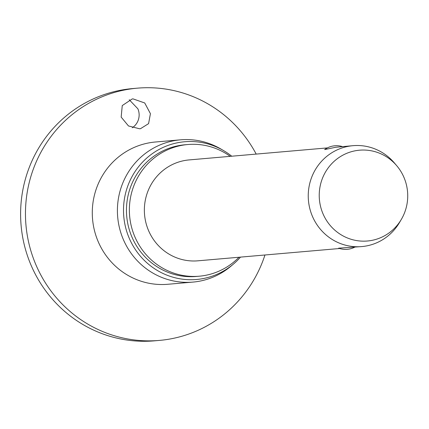 <?xml version="1.0" encoding="UTF-8"?>
<svg xmlns="http://www.w3.org/2000/svg" width="429" height="429" viewBox="0 0 429 429"><rect width="100%" height="100%" fill="white"/><g stroke="black" fill="none" stroke-linecap="round" stroke-linejoin="round"><path stroke-width="0.64" d="M264.956 254.992A126.603 122.887 -95 0 1 166.211 339.618A126.603 122.887 -95 0 1 159.331 340.417L154.472 340.841A126.603 122.887 -95 0 1 21.45 228.898A126.603 122.887 -95 0 1 125.681 89.382A126.603 122.887 -95 0 1 132.556 88.583L137.414 88.16A126.603 122.887 -95 0 1 256.193 154.091M159.331 340.417A126.603 122.887 -95 0 1 26.303 228.475A126.603 122.887 -95 0 1 130.534 88.959A126.603 122.887 -95 0 1 137.414 88.16M132.186 98.965L133.011 98.868L144.723 102.971L150.423 113.685L148.579 123.643L140.487 128.695L139.656 128.791L128.496 125.965L121.166 117.096L122.254 105.572L132.186 98.965M240.497 257.116A69.128 67.096 -95 0 1 233.44 264.055L230.968 266.157A71.407 69.305 -95 0 1 196.793 281.644A71.407 69.305 -95 0 1 192.911 282.094A71.407 69.305 -95 0 1 117.884 218.956A71.407 69.305 -95 0 1 176.673 140.272A71.407 69.305 -95 0 1 180.55 139.822A71.407 69.305 -95 0 1 220.785 148.954L223.584 150.595A69.128 67.096 -95 0 1 231.73 156.215M233.44 264.055A69.128 67.096 -95 0 1 200.354 279.048A69.128 67.096 -95 0 1 124.217 220.297A69.128 67.096 -95 0 1 180.877 142.187A69.128 67.096 -95 0 1 223.584 150.595M238.974 257.25A66.087 64.146 -95 0 1 202.842 275.788A66.087 64.146 -95 0 1 199.249 276.206A66.087 64.146 -95 0 1 129.81 217.771A66.087 64.146 -95 0 1 184.218 144.943A66.087 64.146 -95 0 1 187.811 144.525A66.087 64.146 -95 0 1 230.207 156.349M199.249 276.206L196.337 276.458A66.087 64.146 -95 0 1 126.898 218.023A66.087 64.146 -95 0 1 181.306 145.195A66.087 64.146 -95 0 1 184.894 144.777L187.811 144.525M132.245 127.767A15.192 14.747 85 0 0 137.886 108.81L129.231 99.732M401.367 219.337L399.506 222.501A50.643 49.153 -95 0 1 364.543 246.257A50.643 49.153 -95 0 1 361.792 246.578A50.643 49.153 -95 0 1 308.58 201.802A50.643 49.153 -95 0 1 350.273 145.994A50.643 49.153 -95 0 1 353.024 145.678A50.643 49.153 -95 0 1 394.326 162.886L396.707 165.685A45.576 44.241 -95 0 1 401.367 219.337A45.576 44.241 -95 0 1 369.9 240.717A45.576 44.241 -95 0 1 319.696 201.979A45.576 44.241 -95 0 1 357.057 150.482A45.576 44.241 -95 0 1 396.707 165.685M339.623 248.504L197.914 260.816A50.643 49.153 -95 0 1 144.702 216.039A50.643 49.153 -95 0 1 186.395 160.232A50.643 49.153 -95 0 1 189.146 159.915L327.381 147.903M353.024 145.678L335.757 147.26L324.656 149.571A20.254 20.254 0 0 1 342.465 146.595M354.708 247.195A20.254 20.254 0 0 1 338.626 248.171L361.792 246.578M192.911 282.094L167.782 284.277A71.407 69.305 -95 0 1 92.761 221.139A71.407 69.305 -95 0 1 151.544 142.455A71.407 69.305 -95 0 1 155.421 142.004L180.55 139.822"/></g></svg>

